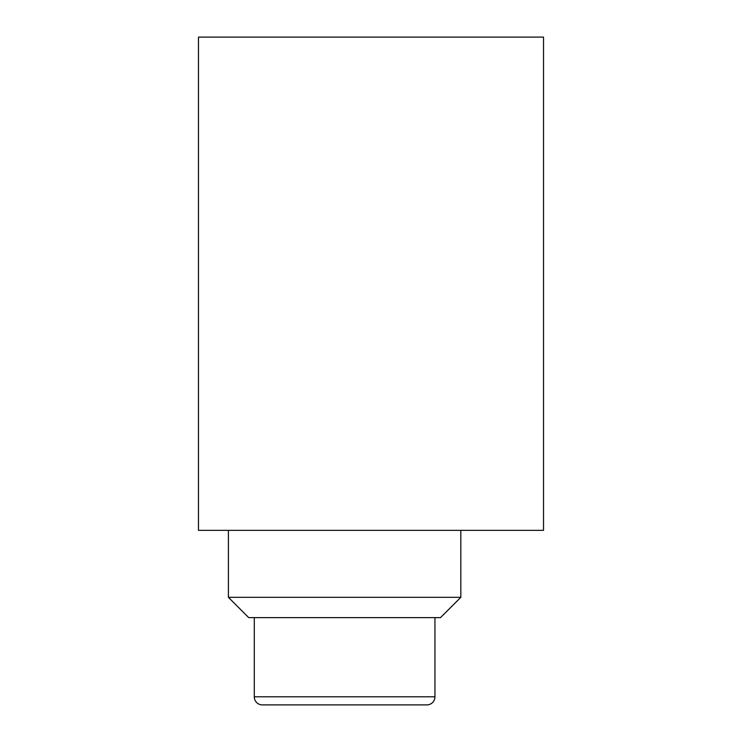<?xml version="1.0" encoding="UTF-8"?>
<svg xmlns="http://www.w3.org/2000/svg" width="742" height="742" viewBox="0 0 742 742"><rect width="100%" height="100%" fill="white"/><g stroke="black" fill="none" stroke-linecap="round" stroke-linejoin="round"><path stroke-width="1.11" d="M543.534 37.1L198.466 37.1L198.466 530.335L543.534 530.335L543.534 37.1M440.516 617.622L248.709 617.622L228.406 597.319L460.819 597.319L440.516 617.622M262.408 704.9L426.817 704.9L262.408 704.9A8.116 8.116 0 0 1 254.283 696.784L254.283 617.622M270.524 704.9L418.701 704.9M426.817 704.9A8.116 8.116 0 0 0 434.942 696.784L254.283 696.784M434.942 617.622L434.942 696.784M460.819 530.335L460.819 597.319M228.406 530.335L228.406 597.319"/></g></svg>
